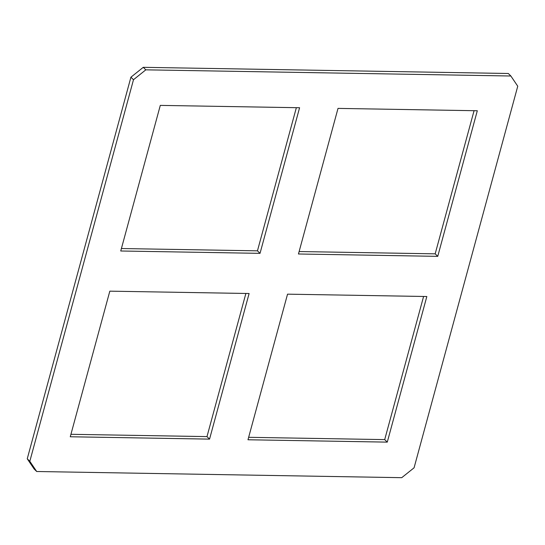 <?xml version="1.0" encoding="UTF-8"?>
<svg xmlns="http://www.w3.org/2000/svg" width="545" height="545" viewBox="0 0 545 545"><rect width="100%" height="100%" fill="white"/><g stroke="black" fill="none" stroke-linecap="round" stroke-linejoin="round"><path stroke-width="0.82" d="M426.83 296.521L387.277 442.124L247.982 439.767L287.542 294.164L426.83 296.521M248.649 437.315L384.702 439.611L423.594 296.466M384.702 439.611L387.277 442.124M437.744 256.354L298.456 253.997L338.016 108.394L477.304 110.751L437.744 256.354L435.176 253.841L474.068 110.696M299.123 251.538L435.176 253.841M209.553 439.12L70.264 436.763L109.824 291.159L249.113 293.517L209.553 439.12L206.984 436.606L245.877 293.462M70.932 434.304L206.984 436.606M120.738 250.993L160.298 105.389L299.587 107.74L260.026 253.35L120.738 250.993M121.406 248.534L257.458 250.836L296.351 107.685M257.458 250.836L260.026 253.35M29.818 461.302L133.491 79.713L145.828 69.835L510.869 76.007L508.301 73.493L143.26 67.321L130.923 77.199L27.25 458.788L34.131 468.993L36.699 471.507L29.818 461.302L27.25 458.788M510.869 76.007L517.75 86.212L414.077 467.801L401.74 477.679L36.699 471.507M133.491 79.713L130.923 77.199M143.26 67.321L145.828 69.835"/></g></svg>
